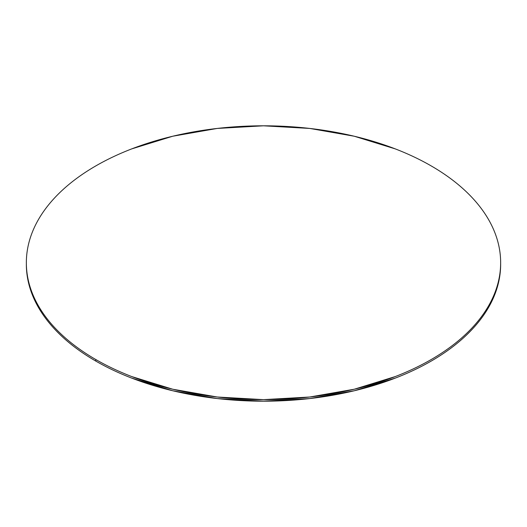 <?xml version="1.0" encoding="UTF-8"?>
<svg xmlns="http://www.w3.org/2000/svg" width="527" height="527" viewBox="0 0 527 527"><rect width="100%" height="100%" fill="white"/><g stroke="black" fill="none" stroke-linecap="round" stroke-linejoin="round"><path stroke-width="0.79" d="M500.65 264.277C500.65 273.263 499.128 282.169 496.091 290.983C493.055 299.804 488.555 308.367 482.6 316.668C476.639 324.975 469.333 332.866 460.684 340.343C452.034 347.82 442.199 354.73 431.191 361.087C420.177 367.444 408.201 373.123 395.257 378.116L354.256 390.77L309.764 398.564L263.5 401.192L217.236 398.564L172.744 390.77L131.743 378.116C118.799 373.123 106.823 367.444 95.809 361.087C84.801 354.73 74.966 347.82 66.316 340.343C57.667 332.866 50.361 324.975 44.4 316.668C38.445 308.367 33.945 299.804 30.909 290.983C27.872 282.169 26.35 273.263 26.35 264.277A237.15 136.915 0 0 0 95.809 361.087A237.15 136.915 0 0 0 354.256 390.77A237.15 136.915 0 0 0 500.65 264.277L500.65 262.723A237.15 136.915 180 0 1 354.256 389.222A237.15 136.915 180 0 1 95.809 359.539L95.809 361.087L95.809 359.539A237.15 136.915 180 0 1 26.35 262.723A237.15 136.915 180 0 1 172.744 136.23A237.15 136.915 180 0 1 431.191 165.913A237.15 136.915 180 0 1 500.65 262.723C500.65 253.737 499.128 244.831 496.091 236.017C493.055 227.196 488.555 218.633 482.6 210.332C476.639 202.025 469.333 194.134 460.684 186.657C452.034 179.18 442.199 172.27 431.191 165.913C420.177 159.556 408.201 153.877 395.257 148.884L354.256 136.23L309.764 128.436L263.5 125.808L217.236 128.436L172.744 136.23L131.743 148.884C118.799 153.877 106.823 159.556 95.809 165.913C84.801 172.27 74.966 179.18 66.316 186.657C57.667 194.134 50.361 202.025 44.4 210.332C38.445 218.633 33.945 227.196 30.909 236.017C27.872 244.831 26.35 253.737 26.35 262.723C26.35 271.715 27.872 280.621 30.909 289.435C33.945 298.256 38.445 306.813 44.4 315.12C50.361 323.426 57.667 331.318 66.316 338.795C74.966 346.265 84.801 353.182 95.809 359.539C106.823 365.896 118.799 371.575 131.743 376.568L172.744 389.222L217.236 397.009L263.5 399.644L309.764 397.009L354.256 389.222L395.257 376.568C408.201 371.575 420.177 365.896 431.191 359.539C442.199 353.182 452.034 346.265 460.684 338.795C469.333 331.318 476.639 323.426 482.6 315.12C488.555 306.813 493.055 298.256 496.091 289.435C499.128 280.621 500.65 271.715 500.65 262.723M26.35 264.277L26.35 262.723"/></g></svg>
